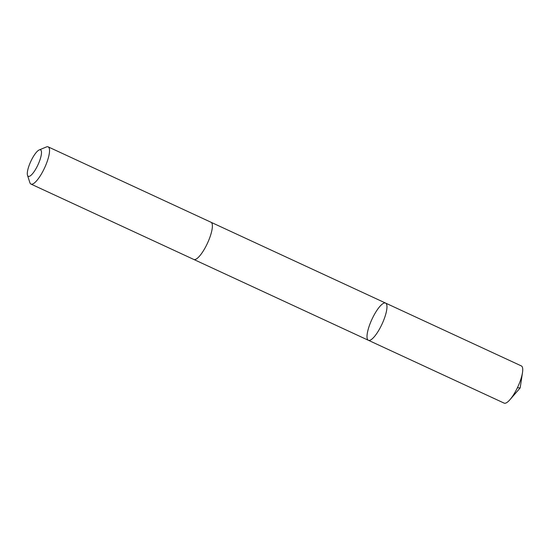 <?xml version="1.0" encoding="UTF-8"?>
<svg xmlns="http://www.w3.org/2000/svg" width="550" height="550" viewBox="0 0 550 550"><rect width="100%" height="100%" fill="white"/><g stroke="black" fill="none" stroke-linecap="round" stroke-linejoin="round"><path stroke-width="0.82" d="M367.256 338.711A20.494 5.582 114.8 0 1 373.299 316.525A20.494 5.582 114.8 0 1 385.598 303.084A20.494 5.582 114.8 0 1 382.058 324.026A20.494 5.582 114.8 0 1 368.383 340.278A20.494 5.582 114.8 0 1 367.256 338.711M504.144 403.129A20.494 5.582 -65.2 0 0 509.926 399.712A20.494 5.582 -65.2 0 0 522.5 372.549A20.494 5.582 -65.2 0 0 522.486 367.503A20.494 5.582 -65.2 0 0 521.366 365.929L385.598 303.084A20.494 5.582 114.8 0 1 382.058 324.026A20.494 5.582 114.8 0 1 368.383 340.278L504.144 403.129M27.5 175.299L29.872 182.648A20.494 5.582 -65.2 0 0 30.951 184.071L193.792 259.456A20.494 5.582 -65.2 0 0 206.099 246.008A20.494 5.582 -65.2 0 0 212.142 223.829A20.494 5.582 -65.2 0 0 211.014 222.255L48.173 146.871A20.494 5.582 -65.2 0 0 46.386 146.967L39.249 149.916A14.582 3.967 -65.2 0 0 30.793 161.411A14.582 3.967 -65.2 0 0 27.5 175.299A14.582 3.967 -65.2 0 0 36.052 168.541A14.582 3.967 -65.2 0 0 41.319 150.968A14.582 3.967 -65.2 0 0 39.249 149.916M30.951 184.071A20.494 5.582 -65.2 0 0 43.251 170.624A20.494 5.582 -65.2 0 0 49.294 148.445A20.494 5.582 -65.2 0 0 48.173 146.871M517.406 387.743L520.163 387.963L522.5 372.549M520.163 387.963L509.926 399.712M193.896 259.504L368.383 340.278M211.117 222.31L385.598 303.084"/></g></svg>
